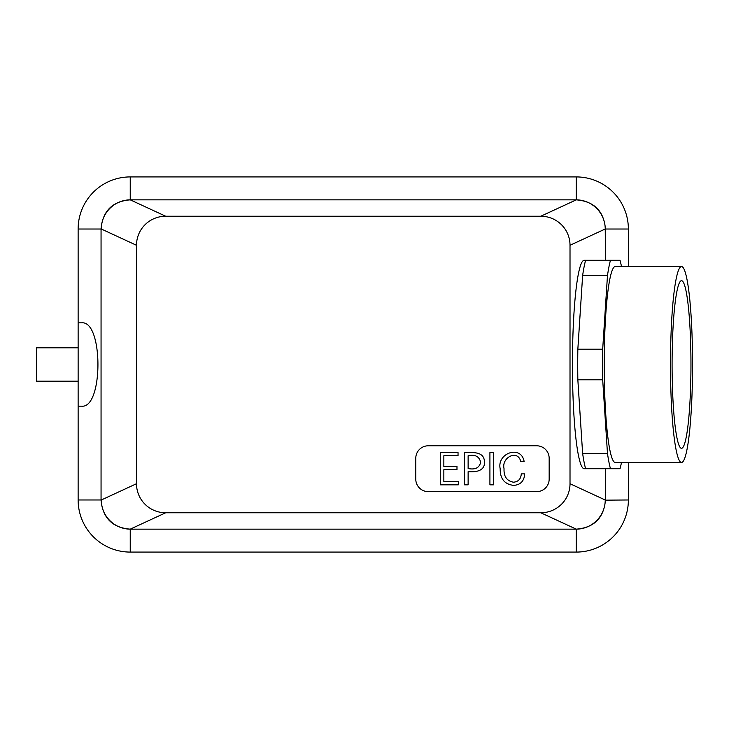 <?xml version="1.0" encoding="UTF-8"?>
<svg xmlns="http://www.w3.org/2000/svg" width="729" height="729" viewBox="0 0 729 729"><rect width="100%" height="100%" fill="white"/><g stroke="black" fill="none" stroke-linecap="round" stroke-linejoin="round"><path stroke-width="1.09" d="M165.683 512.769L130.254 529.154A29.178 28.95 65.2 0 1 101.258 500.012L101.058 500.158C102.716 518.018 112.439 527.687 130.236 529.154L576.247 529.154A29.178 28.95 114.8 0 0 605.243 500.012L605.444 500.158C603.794 518.018 594.062 527.687 576.265 529.154L540.818 512.769A29.406 29.178 24.8 0 0 570.014 483.719L570.014 245.281A29.406 29.178 -24.8 0 0 540.818 216.231L165.683 216.231A29.406 29.178 -155.2 0 0 136.496 245.281L136.496 483.719A29.406 29.178 155.2 0 0 165.683 512.769L540.818 512.769M130.236 199.846L130.254 199.846A29.178 28.95 -65.2 0 0 101.258 228.988L101.058 228.842C102.716 210.982 112.439 201.313 130.236 199.846L130.236 176.919L576.265 176.919A52.105 52.105 0 0 1 628.371 229.024L605.444 229.024A29.178 29.178 0 0 0 605.444 228.842C603.794 210.982 594.062 201.313 576.265 199.846L576.247 199.846A29.178 28.95 -114.8 0 1 605.243 228.988L605.444 260.289M621.491 462.459A112.548 12.675 -90 0 1 620.033 468.711L585.606 468.711A112.548 12.675 -90 0 1 582.626 453.42L577.842 379.791L602.692 379.791A112.548 12.675 -90 0 1 602.692 349.209L607.476 275.58A112.548 12.675 -90 0 1 610.465 260.289L620.033 260.289A112.548 12.675 -90 0 1 621.491 266.541M577.842 379.791A112.548 12.675 -90 0 1 577.842 349.209L602.692 349.209M582.626 453.42L607.476 453.42L602.692 379.791M577.842 349.209L582.626 275.58A112.548 12.675 -90 0 1 585.606 260.289L610.465 260.289M520.77 461.53C517.763 449.028 501.233 457.548 504.049 468.711C503.666 476.456 506.801 480.958 513.471 482.206C518.319 481.769 520.925 478.989 521.281 473.868L524.689 473.868C524.215 481.067 520.533 484.903 513.635 485.386C504.541 484.293 500.058 478.762 500.185 468.802C496.668 453.128 521.153 444.526 524.133 461.53L520.77 461.53M493.642 452.591L493.642 484.831L489.915 484.831L489.915 452.591L493.642 452.591M464.537 452.591C473.203 452.527 484.348 451.251 484.475 462.213C484.849 471.18 475.454 472.283 468.127 471.663L468.127 484.831L464.537 484.831L464.537 452.591M443.852 455.725L443.852 466.542L456.983 466.542L456.983 469.676L443.852 469.676L443.852 481.696L458.313 481.696L458.313 484.831L440.261 484.831L440.261 452.591L458.04 452.591L458.04 455.725L443.852 455.725M415.776 479.135L415.776 458.286A12.502 12.502 0 0 1 428.288 445.784L536.662 445.784A12.502 12.502 0 0 1 549.165 458.286L549.165 479.135A12.502 12.502 0 0 1 536.662 491.638L428.288 491.638A12.502 12.502 0 0 1 415.776 479.135M605.444 468.711L605.444 499.976A29.178 29.178 0 0 1 605.444 500.158L628.371 499.976L628.371 462.459M130.236 529.154L130.236 552.081L576.265 552.081A52.105 52.105 0 0 0 628.371 499.976M681.515 462.459L615.249 462.459A97.959 11.035 -90 0 1 604.213 364.5A97.959 11.035 -90 0 1 615.249 266.541L681.515 266.541A97.959 11.035 -90 0 1 692.55 364.5A97.959 11.035 -90 0 1 681.515 462.459A97.959 11.035 -90 0 1 670.489 364.5A97.959 11.035 -90 0 1 681.515 266.541M610.465 468.711A112.548 12.675 -90 0 1 607.476 453.42M590.399 468.711L584.184 468.711A104.211 11.737 -90 0 1 572.447 364.5A104.211 11.737 -90 0 1 584.184 260.289L585.606 260.289M468.127 468.528C475.217 469.932 479.39 467.836 480.657 462.241C479.245 456.427 475.062 454.258 468.127 455.725L468.127 468.528M628.371 229.024L628.371 266.541M78.131 229.024L101.058 229.024A29.178 29.178 0 0 1 101.058 228.842L101.058 499.976L78.131 499.976L78.131 229.024A52.105 52.105 0 0 1 130.236 176.919M130.236 552.081A52.105 52.105 0 0 1 78.131 499.976M78.131 322.819L81.812 322.819C103.308 320.806 103.308 408.194 81.812 406.181L78.131 406.181M165.683 216.231L130.254 199.846L576.247 199.846L540.818 216.231M582.626 275.58L607.476 275.58M690.955 364.5A83.826 9.441 90 0 0 681.487 280.683A83.826 9.441 90 0 0 672.083 364.5A83.826 9.441 90 0 0 681.487 448.317A83.826 9.441 90 0 0 690.955 364.5M78.131 347.824L36.45 347.824L36.45 381.176L78.131 381.176M605.243 500.012L570.014 483.719M576.265 529.154L576.265 552.081M605.243 228.988L570.014 245.281M101.258 500.012L136.496 483.719M101.258 228.988L136.496 245.281M576.265 199.846L576.265 176.919"/></g></svg>
